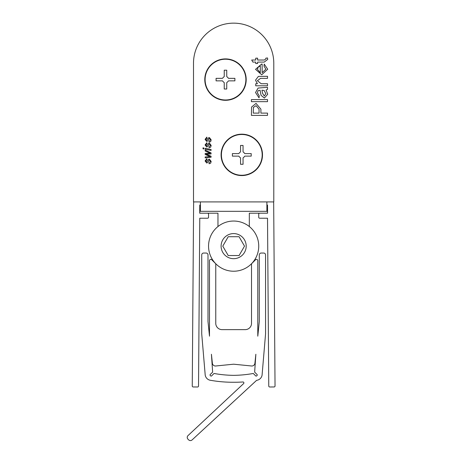 <?xml version="1.0" encoding="UTF-8"?>
<svg xmlns="http://www.w3.org/2000/svg" width="463" height="463" viewBox="0 0 463 463"><rect width="100%" height="100%" fill="white"/><g stroke="black" fill="none" stroke-linecap="round" stroke-linejoin="round"><path stroke-width="0.69" d="M249.326 226.546L249.326 213.206L267.516 213.206L267.516 205.051L266.891 205.051L267.516 205.051L267.579 213.206L259.674 213.206A0.943 0.943 0 0 0 258.736 214.143L258.736 217.28A0.943 0.943 0 0 0 259.674 218.223L267.516 218.223L268.766 386.055A0.943 0.943 0 0 0 269.709 386.987L274.102 386.958A0.943 0.943 0 0 0 275.034 386.009L273.679 203.135A4.393 4.393 0 0 0 273.494 201.914M193.794 201.914A4.393 4.393 0 0 0 193.615 203.135L192.255 386.009A0.943 0.943 0 0 0 193.187 386.958L197.579 386.987A0.943 0.943 0 0 0 198.529 386.055L199.773 218.223L207.615 218.223A0.943 0.943 0 0 0 208.553 217.28L208.553 214.143A0.943 0.943 0 0 0 207.615 213.206L199.715 213.206L199.773 205.051L200.404 205.051L199.773 205.051L199.773 213.206L217.963 213.206L217.963 226.546M233.647 221.042A25.089 25.089 0 0 1 258.736 246.137A25.089 25.089 0 0 1 233.647 271.225A25.089 25.089 0 0 1 208.553 246.137A25.089 25.089 0 0 1 233.647 221.042A25.089 25.089 0 0 0 208.553 246.137A25.089 25.089 0 0 0 233.647 271.225M239.076 255.541L244.51 246.137L239.076 236.726L228.213 236.726L222.778 246.137L228.213 255.541L239.076 255.541M257.075 374.55A0.625 0.625 0 0 1 257.133 375.371A3.137 3.137 0 0 1 256.537 375.962A0.625 0.625 0 0 1 255.715 375.91L253.278 373.467A118.21 118.21 0 0 1 233.647 375.354A118.21 118.21 0 0 1 214.016 373.467L211.574 375.91A0.625 0.625 0 0 1 210.752 375.962A3.137 3.137 0 0 1 210.156 375.371A0.625 0.625 0 0 1 210.214 374.55L212.644 372.113L211.423 354.253L212.367 363.206A3.137 3.137 0 0 0 215.486 366.013L233.647 364.196L251.808 366.013A3.137 3.137 0 0 0 254.922 363.206L255.865 354.253L254.65 372.119L257.075 374.55M242.907 381.975A0.943 0.943 0 0 1 243.613 383.595L187.966 435.637A2.512 2.512 0 0 0 187.966 439.184L188.632 439.85A2.512 2.512 0 0 0 192.18 439.85L256.618 380.326A6.274 6.274 0 0 0 262.162 374.098L265.559 333.939L265.559 254.922A1.881 1.881 0 0 0 263.678 253.041L261.173 253.041A1.881 1.881 0 0 0 259.286 254.922L259.286 321.577L257.793 336.184L257.793 260.64A1.256 1.256 0 0 0 256.537 259.384L255.912 259.384L251.797 263.499A0.943 0.943 0 0 0 251.519 264.165L251.519 323.359A6.274 6.274 0 0 1 245.251 329.633L222.043 329.633A6.274 6.274 0 0 1 215.77 323.359L215.77 264.165A0.943 0.943 0 0 0 215.492 263.499L211.377 259.384L210.752 259.384A1.256 1.256 0 0 0 209.496 260.64L209.496 336.184L208.003 321.577L208.003 254.922A1.881 1.881 0 0 0 206.122 253.041L203.61 253.041A1.881 1.881 0 0 0 201.729 254.922L201.729 333.939L205.126 374.098A6.274 6.274 0 0 0 210.671 380.326A129.27 129.27 0 0 0 233.647 382.253A129.27 129.27 0 0 0 242.907 381.975M245.876 79.601A20.384 20.384 0 0 0 225.493 59.218A20.384 20.384 0 0 0 205.103 79.601A20.384 20.384 0 0 0 225.493 99.985A20.384 20.384 0 0 0 245.876 79.601M216.082 78.345L216.082 80.857L222.234 80.857A0.625 0.625 0 0 1 222.772 81.17A3.137 3.137 0 0 0 223.924 82.316A0.625 0.625 0 0 1 224.237 82.86L224.237 89.012L226.743 89.012L226.743 82.86A0.625 0.625 0 0 1 227.061 82.316A3.137 3.137 0 0 0 228.207 81.17A0.625 0.625 0 0 1 228.751 80.857L234.897 80.857L234.897 78.345L228.751 78.345A0.625 0.625 0 0 1 228.207 78.033A3.137 3.137 0 0 0 227.061 76.887A0.625 0.625 0 0 1 226.743 76.343L226.743 70.191L224.237 70.191L224.237 76.343A0.625 0.625 0 0 1 223.924 76.887A3.137 3.137 0 0 0 222.772 78.033A0.625 0.625 0 0 1 222.234 78.345L216.082 78.345M262.185 154.874A20.384 20.384 0 0 0 241.802 134.484A20.384 20.384 0 0 0 221.412 154.874A20.384 20.384 0 0 0 241.802 175.257A20.384 20.384 0 0 0 262.185 154.874M232.391 153.618L232.391 156.124L238.538 156.124A0.625 0.625 0 0 1 239.082 156.436A3.137 3.137 0 0 0 240.233 157.588A0.625 0.625 0 0 1 240.546 158.132L240.546 164.278L243.052 164.278L243.052 158.132A0.625 0.625 0 0 1 243.37 157.588A3.137 3.137 0 0 0 244.516 156.436A0.625 0.625 0 0 1 245.06 156.124L251.206 156.124L251.206 153.618L245.06 153.618A0.625 0.625 0 0 1 244.516 153.305A3.137 3.137 0 0 0 243.37 152.153A0.625 0.625 0 0 1 243.052 151.609L243.052 145.463L240.546 145.463L240.546 151.609A0.625 0.625 0 0 1 240.233 152.153A3.137 3.137 0 0 0 239.082 153.305A0.625 0.625 0 0 1 238.538 153.618L232.391 153.618M221.1 154.874A20.696 20.696 0 0 0 241.802 175.57A20.696 20.696 0 0 0 262.498 154.874A20.696 20.696 0 0 0 241.802 134.172A20.696 20.696 0 0 0 221.1 154.874M204.791 79.601A20.696 20.696 0 0 0 225.493 100.303A20.696 20.696 0 0 0 246.189 79.601A20.696 20.696 0 0 0 225.493 58.905A20.696 20.696 0 0 0 204.791 79.601M267.516 99.597L267.516 101.663L251.409 101.663L251.409 99.597L267.516 99.597M267.516 83.739L267.516 85.8L255.744 85.8L255.744 83.739L257.387 83.739L255.535 80.151L258.383 76.407L267.516 76.302L267.516 78.369L260.49 78.369L257.393 80.724L261.201 83.739L267.516 83.739M265.866 58.98L265.814 58.17L267.545 57.962L267.724 59.414L264.211 62.094L257.602 62.094L257.602 63.535L255.744 63.535L255.744 62.094L252.879 62.094L251.704 60.028L255.744 60.028L255.744 58.17L257.602 58.17L257.602 60.028L264.28 60.028L265.866 58.98M210.682 147.159L209.102 147.755L208.998 146.829L210.445 145.37L209.542 144.039L209.039 144.242L207.974 146.291L206.747 147.031L205.074 144.954L206.828 142.697L206.932 143.628L205.798 145.006L206.544 146.105L208.275 143.547L209.392 143.108L211.169 145.451L210.682 147.159M203.94 148.033L203.94 148.982L203.008 148.791L203.008 147.842L203.94 148.033M210.682 163.167L209.102 163.763L208.998 162.831L210.445 161.373L209.542 160.048L209.039 160.25L207.974 162.299L206.747 163.04L205.074 160.962L206.828 158.705L206.932 159.631L205.798 161.014L206.544 162.108L208.275 159.556L209.392 159.116L211.169 161.46L210.682 163.167M273.789 63.292L273.789 201.914L193.499 201.914L193.499 63.292A40.142 40.142 0 0 1 233.647 23.15A40.142 40.142 0 0 1 273.789 63.292M211.064 156.222L211.064 157.258L205.178 157.877L205.178 156.945L210.133 156.517L205.178 154.468L205.178 153.438L210.133 153.212L205.178 151.007L205.178 150.081L211.064 152.917L211.064 153.953L206.11 154.173L211.064 156.222M211.064 149.497L211.064 150.44L205.178 149.231L205.178 148.287L211.064 149.497M210.682 141.58L209.102 142.182L208.998 141.25L210.445 139.791L209.542 138.46L209.039 138.668L207.974 140.711L206.747 141.458L205.074 139.38L206.828 137.117L206.932 138.049L205.798 139.432L206.544 140.526L208.275 137.974L209.392 137.534L211.169 139.878L210.682 141.58M265.866 69.19L264.003 66.122L264.211 64.097L267.724 69.224L261.728 74.774L255.535 69.334L261.618 64.033L262.145 64.044L262.145 72.708L265.866 69.19M267.516 89.394L266.069 90.013L267.724 94.215L264.396 98.069L261.057 95.332L260.079 90.233L258.018 90.754L257.393 92.901L259.257 95.8L259.048 97.861L255.535 92.531L258.117 88.051L267.516 87.328L267.516 89.394M267.516 113.105L267.516 115.38L251.409 115.38L251.559 107.069L256.039 103.399L260.906 109.158L260.906 113.105L267.516 113.105M266.891 201.914L266.891 211.325L200.404 211.325L200.404 201.914M257.393 69.34L260.287 72.708L260.287 66.099L258.383 66.857L257.393 69.34M262.538 90.233L261.942 90.221L262.585 93.329L264.28 96.003L265.866 93.746L264.17 90.54L262.538 90.233M253.267 113.105L259.048 113.105L259.048 109.222L256.103 105.668L253.406 107.404L253.267 113.105M233.647 258.678A12.547 12.547 0 0 0 246.189 246.137A12.547 12.547 0 0 0 233.647 233.589A12.547 12.547 0 0 0 221.1 246.137A12.547 12.547 0 0 0 233.647 258.678"/></g></svg>
